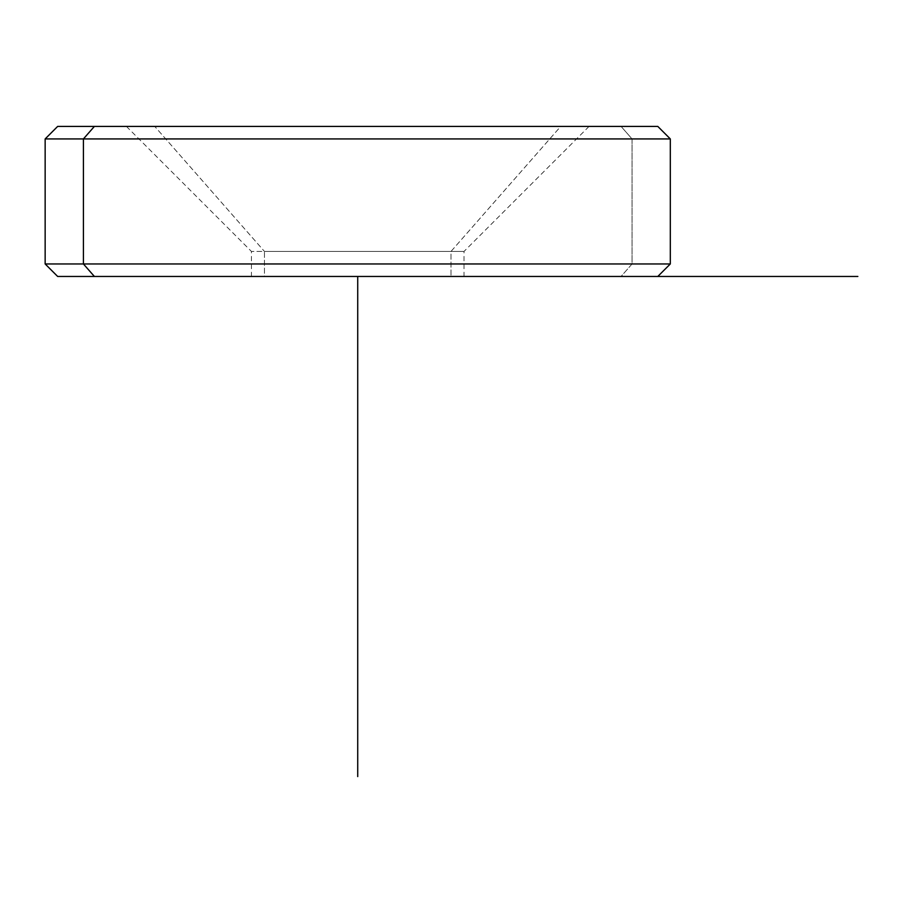 <?xml version="1.0" encoding="UTF-8"?>
<svg xmlns="http://www.w3.org/2000/svg" width="903" height="903" viewBox="0 0 903 903"><rect width="100%" height="100%" fill="white"/><g stroke="black" fill="none" stroke-linecap="round" stroke-linejoin="round"><path stroke-width="0.68" stroke-dasharray="4.51 3.39" d="M154.74 126.42L589.038 126.42L560.718 126.42L450.992 251.452L264.466 251.452L154.74 126.42L264.466 251.452L450.992 251.452L560.718 126.42L126.42 126.42L588.733 126.42L154.74 126.42M450.992 276.453L264.466 276.453L264.466 251.452L464.007 251.452L450.992 251.452L450.992 276.453L450.992 251.452L251.452 251.452L264.466 251.452L264.466 276.453L251.452 276.453L357.723 276.453M94.386 126.42L621.072 126.42L632.044 138.927L670.308 138.927L632.044 138.927L621.072 126.42L57.657 126.42M657.802 126.42L621.072 126.42M45.15 138.927L632.044 138.927L632.044 263.958L670.308 263.958L632.044 263.958L632.044 138.927L45.15 138.927M57.657 276.453L621.072 276.453L632.044 263.958L45.15 263.958L632.044 263.958L621.072 276.453L657.802 276.453M621.072 276.453L94.386 276.453M595.28 276.453L120.167 276.453L595.28 276.453M589.038 126.42L464.007 251.452L464.007 276.453M126.42 126.42L251.452 251.452L251.452 276.453"/><path stroke-width="1.35" d="M621.072 126.42L94.386 126.42L657.802 126.42L670.308 138.927L83.415 138.927L94.386 126.42L83.415 138.927L45.15 138.927L670.308 138.927L670.308 263.958L83.415 263.958L83.415 138.927L83.415 263.958L45.15 263.958L670.308 263.958L657.802 276.453L94.386 276.453L83.415 263.958L94.386 276.453L57.657 276.453L45.15 263.958L45.15 138.927L57.657 126.42L94.386 126.42M94.386 276.453L621.072 276.453M450.992 276.453L857.85 276.453M357.723 276.453L357.723 776.58"/></g></svg>
